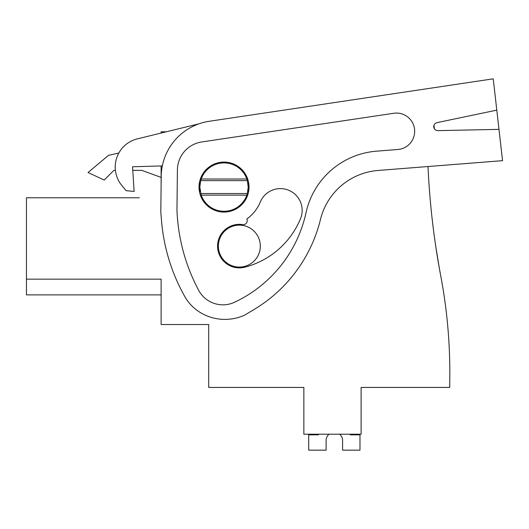<?xml version="1.0" encoding="UTF-8"?>
<svg xmlns="http://www.w3.org/2000/svg" width="529" height="529" viewBox="0 0 529 529"><rect width="100%" height="100%" fill="white"/><g stroke="black" fill="none" stroke-linecap="round" stroke-linejoin="round"><path stroke-width="0.79" d="M161.12 294.884L26.45 294.884L26.45 279.16L161.12 279.16L161.12 324.528L208.704 324.528L208.704 387.433L303.858 387.433L303.858 434.203L361.115 434.203L361.115 387.433L449.736 387.433L449.736 382.288A520.847 520.847 0 0 0 440.736 275.834A774.205 774.205 0 0 1 428.021 166.529M439.394 268.534L435.777 246.554L439.394 268.534M435.751 246.362L434.666 238.877L435.751 246.369M26.45 279.16L26.45 197.78L139.352 197.78M137.361 138.863L198.97 123.826L166.318 131.794L161.12 131.794L161.12 133.063L137.361 138.863A29.029 29.029 0 0 0 121.921 185.619L126.12 190.678L121.921 185.619M161.12 165.947L161.12 184.092M141.772 170.358L132.772 170.358L141.772 170.358L161.12 177.407M113.914 170.358L115.401 170.358L113.914 170.358L104.22 180.058L88.039 172.514L108.438 155.394L118.853 152.987M200.246 182.611A24.195 24.195 0 0 0 200.246 191.551M247.803 191.551A24.195 24.195 0 0 0 247.803 182.611M260.314 246.111A20.968 20.968 0 0 1 239.346 267.079A20.968 20.968 0 0 1 218.378 246.111A20.968 20.968 0 0 1 239.346 225.142A20.968 20.968 0 0 1 260.314 246.111M247.341 193.528L248.22 187.081L247.341 180.64L200.703 180.64L199.83 187.081L201.212 195.148L246.831 195.148L247.341 193.528L200.703 193.528M246.831 195.148A24.195 24.195 0 0 1 201.212 195.148M201.212 179.02L246.831 179.02A24.195 24.195 0 0 0 201.212 179.02L200.703 180.64M246.831 179.02L247.341 180.64M342.58 440.492A8.239 8.239 0 0 0 339.664 434.203A8.239 8.239 0 0 1 342.58 440.492A8.239 8.239 0 0 0 339.664 434.203A8.239 8.239 0 0 1 342.58 440.492L342.58 450.166L359.984 450.166L359.984 434.845L350.31 434.845L350.31 434.203M326.109 440.492A8.239 8.239 0 0 1 329.018 434.203A8.239 8.239 0 0 0 326.109 440.492A8.239 8.239 0 0 1 329.018 434.203A8.239 8.239 0 0 0 326.109 440.492L326.109 450.166L308.698 450.166L308.698 434.845L318.379 434.845L318.379 434.203M436.967 122.649L436.967 122.649A4.034 4.034 0 0 0 437.88 130.63L498.986 129.367L502.55 160.664L378.07 170.464A64.512 64.512 0 0 0 320.468 219.456A145.158 145.158 0 0 1 254.006 309.531L244.815 315.033A47.517 47.517 0 0 1 198.97 311.687A43.55 43.55 0 0 1 184.826 296.604A185.481 185.481 0 0 1 161.497 220.487L160.803 211.924L161.213 176.448A56.451 56.451 0 0 1 209.312 121.267L493.226 78.834L496.791 110.131L436.967 122.649M433.998 125.247A4.034 4.034 0 0 0 434.395 128.765L433.998 125.247M162.324 165.914L132.548 166.767L134.115 191.412L126.12 190.678M201.774 141.957A28.586 28.586 0 0 0 177.413 169.908L176.957 209.967A185.481 185.481 0 0 0 198.659 290.282A27.495 27.495 0 0 0 234.625 302.218A129.565 129.565 0 0 0 306.04 212.651A78.484 78.484 0 0 1 376.555 151.168L397.868 149.489A18.237 18.237 0 0 0 414.557 129.241A18.237 18.237 0 0 0 393.741 113.272L201.774 141.957M498.986 129.367L496.791 110.131M241.793 224.475A4.034 4.034 0 0 0 246.838 218.973A39.212 39.212 0 0 0 260.268 202.058A21.775 21.775 0 0 1 288.702 190.248A21.775 21.775 0 0 1 300.512 218.689A82.762 82.762 0 0 1 244.815 267.185A21.775 21.775 0 0 1 217.624 247.651A21.775 21.775 0 0 1 241.793 224.475M249.02 187.081A25.002 25.002 0 0 0 224.025 162.086A25.002 25.002 0 0 0 199.023 187.081A25.002 25.002 0 0 0 224.025 212.083A25.002 25.002 0 0 0 249.02 187.081"/></g></svg>
